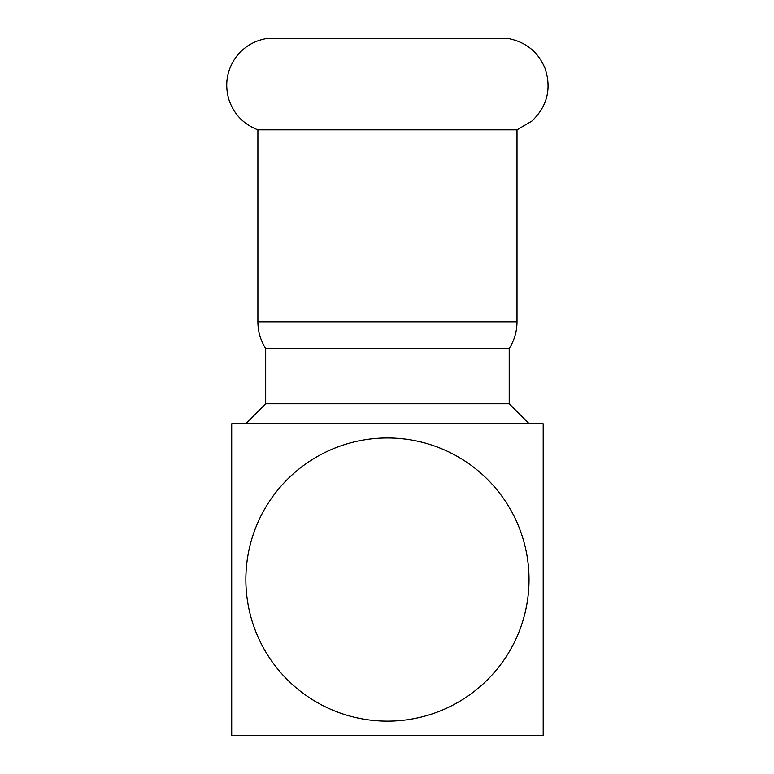 <?xml version="1.0" encoding="UTF-8"?>
<svg xmlns="http://www.w3.org/2000/svg" width="774" height="774" viewBox="0 0 774 774"><rect width="100%" height="100%" fill="white"/><g stroke="black" fill="none" stroke-linecap="round" stroke-linejoin="round"><path stroke-width="1.16" d="M509.157 38.7L509.215 38.7C526.697 42.444 538.752 52.613 545.38 69.225C551.552 89.3 547.054 106.589 531.864 121.102L517.003 129.848L257.897 129.848C243.558 124.266 233.893 114.194 228.911 99.643C224.489 84.395 226.821 70.26 235.915 57.247C243.471 47.262 253.388 41.08 265.685 38.7L509.157 38.7M265.685 403.786L265.685 348.542L509.215 348.542L509.215 403.786L529.232 423.813L245.658 423.813L265.685 403.786L509.215 403.786M231.707 735.3L231.707 423.813L543.193 423.813L543.193 735.3L231.707 735.3M387.445 437.968A141.584 141.584 0 0 0 245.861 579.552A141.584 141.584 0 0 0 387.445 721.145A141.584 141.584 0 0 0 529.029 579.552A141.584 141.584 0 0 0 387.445 437.968M265.685 348.542C260.548 340.396 257.955 331.504 257.897 321.868L517.003 321.868C516.945 331.504 514.342 340.396 509.215 348.542M517.003 321.868L517.003 129.848M257.897 321.868L257.897 129.848"/></g></svg>
